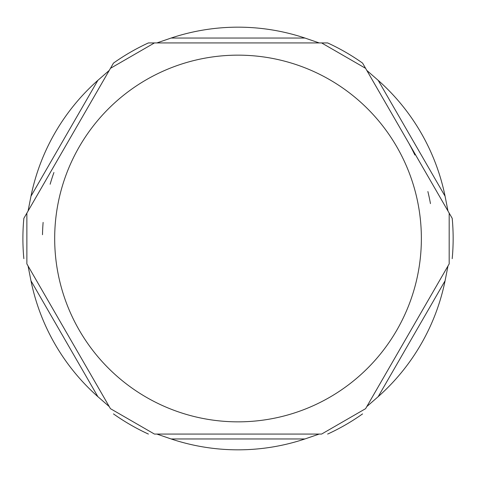<?xml version="1.0" encoding="UTF-8"?>
<svg xmlns="http://www.w3.org/2000/svg" width="477" height="477" viewBox="0 0 477 477"><rect width="100%" height="100%" fill="white"/><g stroke="black" fill="none" stroke-linecap="round" stroke-linejoin="round"><path stroke-width="0.72" d="M113.472 413.899A215.121 215.121 0 0 0 148.407 434.07A215.121 215.121 0 0 1 113.472 413.899A215.121 215.121 0 0 0 148.407 434.07M327.645 434.07A215.121 215.121 0 0 0 362.58 413.899A215.121 215.121 0 0 1 327.645 434.07A215.121 215.121 0 0 0 362.58 413.899M23.85 218.329L61.742 152.7L23.85 218.329A215.121 215.121 0 0 0 23.85 258.671A215.121 215.121 0 0 1 23.85 218.329M148.407 42.93L224.19 42.93L148.407 42.93A215.121 215.121 0 0 0 113.472 63.101L70.53 137.471L113.472 63.101M409.266 143.959L452.202 218.329L409.266 143.959M453.15 238.5A215.121 215.121 0 0 1 452.202 258.671A215.121 215.121 0 0 0 452.202 218.329M362.58 63.101L400.471 128.73L362.58 63.101A215.121 215.121 0 0 0 327.645 42.93L241.773 42.93L327.645 42.93M430.457 203.613A195.57 195.57 0 0 0 427.875 191.545M414.871 154.995A195.57 195.57 0 0 0 409.248 144.006M53.931 172.501A195.57 195.57 0 0 0 50.139 184.241M43.121 222.395A195.57 195.57 0 0 0 42.495 234.72M109.245 70.417L28.071 211.013L30.969 196.22A211.329 211.329 0 0 1 97.88 80.327L109.245 70.417M110.318 68.563L27.004 212.867M28.071 265.987L109.245 406.583L97.88 396.673A211.329 211.329 0 0 1 30.969 280.78L28.071 265.987M27.004 264.133L110.318 408.437M156.85 434.07L319.202 434.07L304.934 438.959A211.329 211.329 0 0 1 171.118 438.959L156.85 434.07M154.715 434.07L321.337 434.07M366.807 406.583L447.981 265.987L445.083 280.78A211.329 211.329 0 0 1 378.172 396.673L366.807 406.583M365.734 408.437L449.048 264.133M447.981 211.013L366.807 70.417L378.172 80.327A211.329 211.329 0 0 1 445.083 196.22L447.981 211.013M449.048 212.867L365.734 68.563M321.337 42.93L154.715 42.93M319.202 42.93L156.85 42.93L171.118 38.041A211.329 211.329 0 0 1 304.934 38.041L319.202 42.93M97.88 80.327L30.969 196.22M30.969 280.78L97.88 396.673M171.118 438.959L304.934 438.959M378.172 396.673L445.083 280.78M445.083 196.22L378.172 80.327M238.029 421.847A183.347 183.347 0 0 1 54.682 238.5A183.347 183.347 0 0 1 238.029 55.153A183.347 183.347 0 0 1 421.37 238.5A183.347 183.347 0 0 1 238.029 421.847M304.934 38.041L171.118 38.041M110.449 68.33L154.441 42.936M26.867 213.1L26.867 263.9M110.449 408.67L154.441 434.064M321.611 434.064L365.603 408.67M449.185 263.9L449.185 213.1M365.603 68.33L321.611 42.936"/></g></svg>
